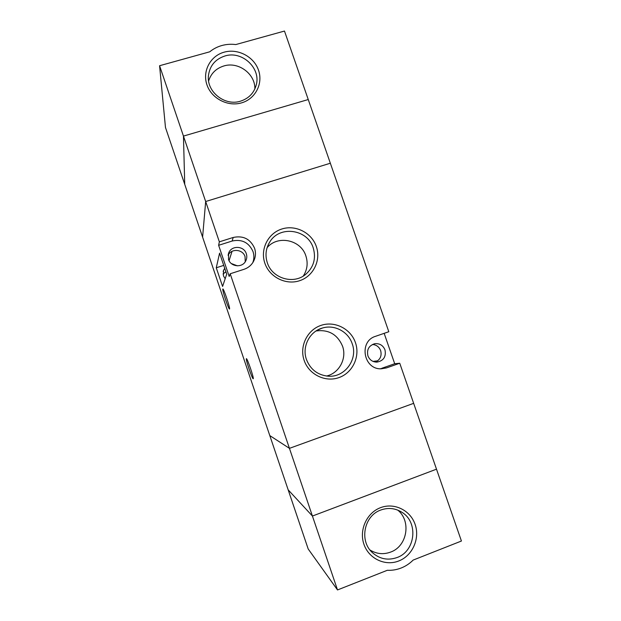<?xml version="1.0" encoding="UTF-8"?>
<svg xmlns="http://www.w3.org/2000/svg" width="621" height="621" viewBox="0 0 621 621"><rect width="100%" height="100%" fill="white"/><g stroke="black" fill="none" stroke-linecap="round" stroke-linejoin="round"><path stroke-width="0.93" d="M316.337 246.537C321.181 260.246 313.419 276.267 299.609 280.715C285.877 285.365 269.498 277.145 264.849 263.188C259.989 249.285 268.055 233.255 281.864 228.994C295.612 224.53 311.703 232.759 316.337 246.537M267.309 262.73C272.06 278.286 293.205 284.767 305.439 274.56C313.683 267.387 316.275 258.499 313.225 247.888C307.721 229.366 280.079 225.19 270.026 241.561C265.842 248.121 264.934 255.177 267.309 262.73M355.445 342.652C360.343 356.485 352.666 372.872 338.911 377.607C325.225 382.552 308.847 374.479 304.15 360.374C299.237 346.347 307.216 329.945 320.979 325.396C334.672 320.646 350.756 328.742 355.445 342.652M306.456 359.52C310.43 369.534 317.696 375.092 328.245 376.194C344.787 377.653 358.185 359.295 352.2 343.716C348.288 331.63 334.401 324.278 322.431 328.028C309.592 331.451 301.767 346.735 306.456 359.52M246.39 358.697L246.39 358.705C245.357 358.798 252.297 379.268 253.189 378.756L253.213 378.748C254.284 378.732 247.135 357.727 246.39 358.697L246.413 358.69M222.807 289.06C222.132 290.123 228.8 309.964 229.514 309.01L229.553 308.971C230.375 308.319 223.537 287.942 222.854 288.998L222.807 289.06M237.439 265.842L231.33 263.545M230.189 273.776L244.037 269.304C247.771 268.047 250.721 265.788 252.871 262.528C255.604 258.057 256.178 253.298 254.579 248.26C250.348 238.961 243.222 235.359 233.201 237.463L219.353 241.841L218.631 245.303L229.203 276.469L230.189 273.776L289.44 448.346L413.656 403.34L399.745 363.246L394.7 363.735L384.158 333.337M252.77 262.675C254.16 259.011 254.237 255.309 253.011 251.559C248.881 242.477 241.926 238.969 232.145 241.026L218.631 245.303M303.258 276.066C307.286 269.825 308.163 263.125 305.889 255.961C301.03 239.815 277.758 234.754 267.084 247.686M326.514 376.031C339.213 373.237 347.077 358.395 342.513 346.107C337.405 334.377 328.587 329.332 316.066 330.962M372.445 344.484C376.404 344.81 379.144 346.86 380.657 350.624C381.954 355.903 380.223 359.714 375.457 362.059M384.981 349.871C386.285 356.749 383.576 360.832 376.869 362.121C372.569 362.012 369.58 359.916 367.904 355.841C366.584 349.406 369.006 345.346 375.169 343.669C379.835 343.39 383.11 345.462 384.981 349.871M228.086 255.34C231.214 248.198 242.865 249.106 245.039 256.62L245.233 261.798M246.304 253.702C247.135 256.302 246.91 258.794 245.621 261.177C242.143 268.055 230.694 266.89 228.512 259.399L228.613 253.189C231.214 245.21 243.975 245.605 246.304 253.702M225.175 278.751L223.428 275.825L223.513 270.422L224.724 268.288M380.137 368.773L386.534 367.904L381.209 368.812C363.432 369.627 358.581 341.224 375.596 336.295L388.808 331.73L330.341 163.23L205.667 201.522L219.353 241.841M373.035 361.399L377.669 360.832M223.032 274.001L225.92 271.812M159.574 65.725L183.459 136.092L184.724 184.328L183.459 136.092L308.249 99.539L284.48 31.05L235.794 44.565C231.059 43.959 226.424 44.277 221.891 45.512C217.373 46.777 213.321 48.873 209.751 51.799L159.574 65.725L165.473 127.476L202.601 237.121L205.667 201.522L330.341 163.23L308.249 99.539L183.459 136.092L205.667 201.522L202.601 237.121L269.801 435.593L289.44 448.346L312.425 516.043L436.501 469.173L413.656 403.34L289.44 448.346L269.801 435.593L288.175 489.853L312.425 516.043L288.175 489.853L308.195 548.987L337.506 589.95L312.425 516.043L436.501 469.173L461.426 541.023L413.144 560.088C409.681 563.558 405.715 566.197 401.228 567.982C396.734 569.752 392.092 570.513 387.31 570.288L337.506 589.95M222.59 286.452L226.712 274.156L219.586 253.143L216.263 267.783L222.59 286.452M386.534 367.904L399.745 363.246M381.799 368.284L394.7 363.735M223.739 265.384L216.263 267.783M398.814 560.949C385.16 566.468 368.719 558.644 363.922 544.252C358.915 529.938 366.786 512.783 380.526 507.675C394.195 502.358 410.341 510.206 415.123 524.403C420.107 538.523 412.546 555.648 398.814 560.949M380.805 510.02C364.248 515.593 359.047 540.472 372.119 552.387C379.478 559.032 387.807 560.74 397.106 557.518C415.527 551.145 418.562 522.292 402.028 512.356C395.352 508.157 388.272 507.38 380.805 510.02M369.961 549.965C376.505 554.01 383.398 554.716 390.632 552.085C407.291 546.286 411.482 521.011 397.75 510.113M224.173 52.164C237.944 48.236 253.966 56.69 258.515 70.189C263.265 83.633 255.402 98.949 241.577 102.861C227.822 106.967 211.505 98.522 206.948 84.836C202.182 71.213 210.34 55.89 224.173 52.164M240.482 101.176C248.656 98.522 253.904 93.173 256.201 85.131C261.2 68.294 242.143 50.448 224.965 55.968C215.254 59.166 209.743 65.756 208.431 75.746C206.529 91.83 224.849 106.323 240.482 101.176M254.851 88.966C255.417 73.992 238.48 61.355 223.902 65.95C216.124 68.38 211.031 73.394 208.617 80.994M229.064 260.688L232.037 251.342M232.145 241.026L233.201 237.463M223.513 270.422L223.18 271.548M228.613 253.189L228.233 254.486M375.169 343.669L373.741 343.972M317.463 330.116L322.431 328.028M268.194 244.814L270.026 241.561M400.398 511.362L402.028 512.356M208.377 76.678L208.431 75.746"/></g></svg>
